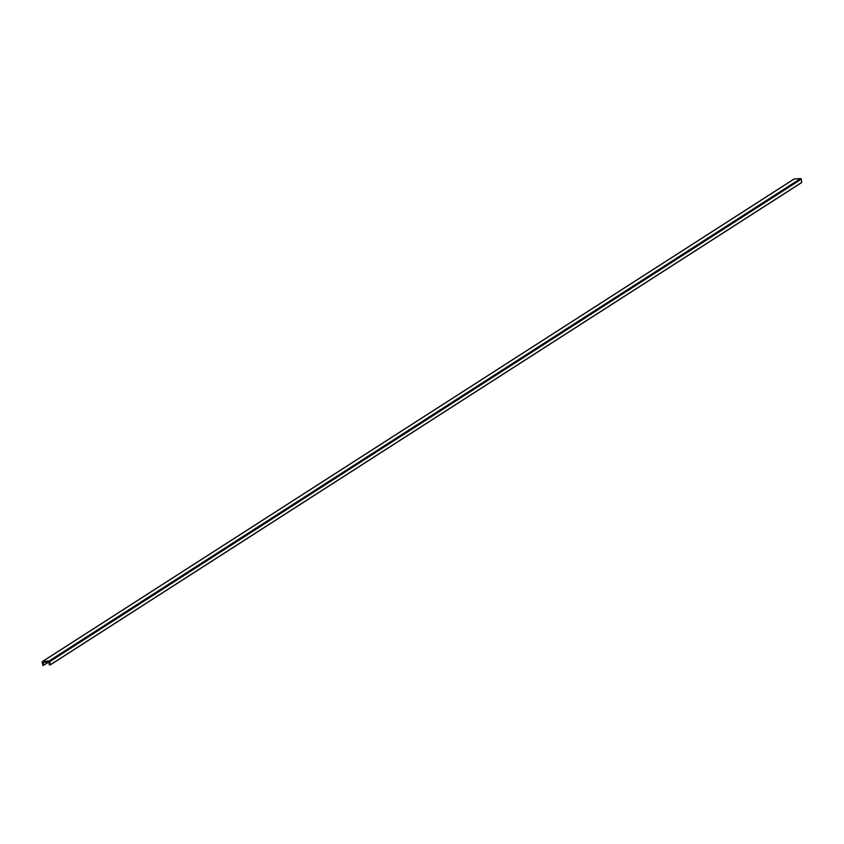 <?xml version="1.0" encoding="UTF-8"?>
<svg xmlns="http://www.w3.org/2000/svg" width="844" height="844" viewBox="0 0 844 844"><rect width="100%" height="100%" fill="white"/><g stroke="black" fill="none" stroke-linecap="round" stroke-linejoin="round"><path stroke-width="1.27" d="M49.321 664.861L48.91 662.023L43.202 662.371L43.614 665.22L42.844 665.431L42.2 662.097A0.686 0.622 -122.7 0 1 42.738 661.39L49.079 661A0.686 0.622 57.3 0 1 49.817 661.622L50.271 664.808L49.321 664.861M793.793 179.266A0.686 0.622 -122.7 0 1 794.257 178.96L800.608 178.569A0.686 0.622 57.3 0 1 801.336 179.192L49.817 661.622M50.26 664.903L801.737 182.526L801.336 179.192M800.608 178.569L49.079 661M801.8 182.378L50.271 664.808M48.562 662.044L43.614 665.22M43.55 665.367L48.752 662.034L43.603 665.315M794.257 178.96L42.738 661.39M801.737 182.526L50.207 664.956M793.982 179.055L42.464 661.485"/></g></svg>
